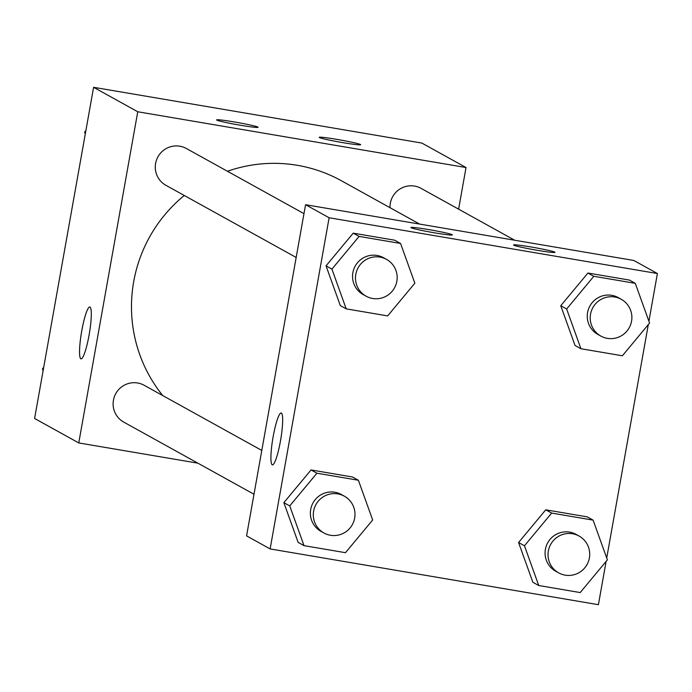 <?xml version="1.0" encoding="UTF-8"?>
<svg xmlns="http://www.w3.org/2000/svg" width="692" height="692" viewBox="0 0 692 692"><rect width="100%" height="100%" fill="white"/><g stroke="black" fill="none" stroke-linecap="round" stroke-linejoin="round"><path stroke-width="1.04" d="M197.886 463.173L78.758 442.932L34.6 418.47L93.593 87.304L421.869 143.071L466.027 167.533L458.614 209.166M80.808 358.793A26.313 3.979 99.6 0 1 81.621 331.572A26.313 3.979 99.6 0 1 89.83 306.98A26.313 3.979 99.6 0 1 89.337 333.587A26.313 3.979 99.6 0 1 81.016 358.863A26.313 3.979 99.6 0 1 80.808 358.793M78.758 442.932L137.751 111.767L93.593 87.304M89.839 306.98A26.313 3.979 -80.4 0 0 81.63 331.598A26.313 3.979 -80.4 0 0 80.826 358.793A26.313 3.979 -80.4 0 0 81.025 358.863M240.297 125.226A21.054 1.099 -169.9 0 1 216.622 119.906A21.054 1.099 -169.9 0 1 237.546 122.51A21.054 1.099 -169.9 0 1 258.073 127.285A21.054 1.099 -169.9 0 1 240.297 125.226M342.877 142.656A21.054 1.099 -169.9 0 1 319.211 137.327A21.054 1.099 -169.9 0 1 340.127 139.94A21.054 1.099 -169.9 0 1 360.662 144.715A21.054 1.099 -169.9 0 1 342.877 142.656M137.751 111.767L466.027 167.533M303.978 213.646L186.33 148.486A21.054 20.786 119 0 0 157.949 156.833A21.054 20.786 119 0 0 165.924 185.318L296.176 257.459M514.718 240.245L421.047 188.354A21.054 20.786 119 0 0 390.011 207.686M261.801 450.44L144.152 385.271A21.054 20.786 119 0 0 115.772 393.618A21.054 20.786 119 0 0 123.747 422.103L253.999 494.252M419.62 224.087L341.355 180.733A142.318 140.485 119 0 0 227.443 171.261M184.28 195.481A142.318 140.485 119 0 0 162.758 395.582M633.846 260.477L305.57 204.711L329.124 217.755L657.4 273.53L633.846 260.477M606.123 561.376L598.407 604.696L270.131 548.929L246.577 535.885L305.57 204.711M411.143 227.737A21.054 1.099 -169.9 0 1 410.936 227.53A21.054 1.099 -169.9 0 1 431.86 230.133A21.054 1.099 -169.9 0 1 452.386 234.917A21.054 1.099 -169.9 0 1 434.611 232.849A21.054 1.099 -169.9 0 1 411.143 227.737M554.768 252.13A21.054 1.099 -169.9 0 1 554.975 252.338A21.054 1.099 -169.9 0 1 537.191 250.279A21.054 1.099 -169.9 0 1 513.525 244.959A21.054 1.099 -169.9 0 1 532.875 247.286A21.054 1.099 -169.9 0 1 554.768 252.13M518.576 542.519L532.857 582.257L518.576 542.519L545.754 509.814L518.576 542.519L524.467 545.78L551.645 513.075L593.105 520.125L607.386 559.863L580.199 592.568L538.739 585.519L524.467 545.78M587.214 516.863L545.754 509.814L587.214 516.863L593.105 520.125M283.858 502.643L298.131 542.39L283.858 502.643L311.037 469.946L283.858 502.643L289.74 505.904L316.927 473.207L358.387 480.248L372.668 519.995L345.481 552.692L304.022 545.651L289.74 505.904M352.496 476.987L311.037 469.946L352.496 476.987L358.387 480.248M326.036 265.858L340.317 305.596L326.036 265.858L353.214 233.152L326.036 265.858L331.926 269.119L359.105 236.413L400.564 243.463L414.845 283.201L387.658 315.907L346.199 308.857L331.926 269.119M394.674 240.202L353.214 233.152L394.674 240.202L400.564 243.463M657.4 273.53L648.906 321.235M648.3 324.591L606.72 558.02M270.131 548.929L329.124 217.755M560.754 305.726L575.035 345.472L560.754 305.726L587.941 273.029L560.754 305.726L566.644 308.987L593.822 276.29L635.282 283.331L649.563 323.077L622.376 355.774L580.917 348.733L566.644 308.987M629.4 280.07L587.932 273.029L629.4 280.07L635.282 283.331M281.203 412.977A26.313 3.979 -80.4 0 0 273.124 436.886A26.313 3.979 99.6 0 1 281.194 412.977A26.313 3.979 99.6 0 1 280.71 439.584A26.313 3.979 99.6 0 1 272.38 464.86A26.313 3.979 99.6 0 1 273.106 436.877A26.313 3.979 -80.4 0 0 272.388 464.86M579.066 536.032L576.125 534.406A21.054 20.786 119 0 0 547.744 542.753A21.054 20.786 119 0 0 555.719 571.237L558.669 572.872A21.054 20.786 119 0 0 589.385 557.934A21.054 20.786 119 0 0 550.685 544.379A21.054 20.786 119 0 0 558.669 572.872M551.645 513.075L545.754 509.814M538.739 585.519L532.857 582.257M344.348 496.164L341.407 494.529A21.054 20.786 119 0 0 313.026 502.876A21.054 20.786 119 0 0 321.002 531.361L323.951 532.996A21.054 20.786 119 0 0 354.667 518.066A21.054 20.786 119 0 0 315.967 504.511A21.054 20.786 119 0 0 323.951 532.996M316.927 473.207L311.037 469.946M304.022 545.651L298.131 542.39M621.243 299.247L618.302 297.621A21.054 20.786 119 0 0 589.921 305.959A21.054 20.786 119 0 0 597.905 334.452L600.846 336.078A21.054 20.786 119 0 0 631.562 321.149A21.054 20.786 119 0 0 592.871 307.594A21.054 20.786 119 0 0 600.846 336.078M593.822 276.29L587.932 273.029M580.917 348.733L575.035 345.472M386.525 259.37L383.584 257.744A21.054 20.786 119 0 0 355.204 266.091A21.054 20.786 119 0 0 363.179 294.576L366.129 296.211A21.054 20.786 119 0 0 396.845 281.272A21.054 20.786 119 0 0 358.145 267.717A21.054 20.786 119 0 0 366.129 296.211M359.105 236.413L353.214 233.152M346.199 308.857L340.317 305.596M43.094 370.765L42.437 368.923L43.7 367.409M43.337 369.424L42.437 368.923M85.28 133.98L84.614 132.137L85.877 130.624M85.514 132.63L84.614 132.137"/></g></svg>
